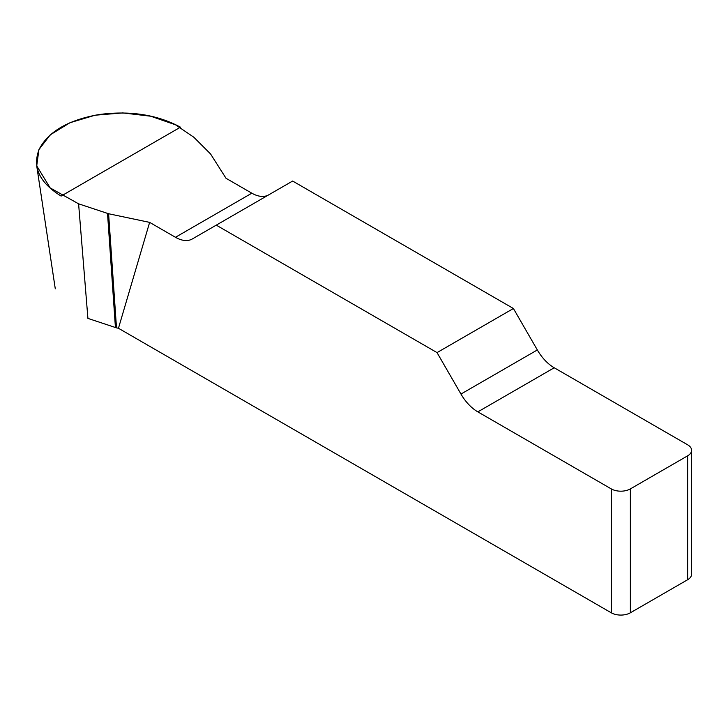 <?xml version="1.0" encoding="UTF-8"?>
<svg xmlns="http://www.w3.org/2000/svg" width="728" height="728" viewBox="0 0 728 728"><rect width="100%" height="100%" fill="white"/><g stroke="black" fill="none" stroke-linecap="round" stroke-linejoin="round"><path stroke-width="1.09" d="M268.632 194.904A33.752 19.492 60 0 1 251.833 193.184L226.008 178.278L210.574 153.972L193.866 137.264L175.548 124.807L150.687 116.207L122.786 112.922L95.086 115.215L70.006 122.713L50.241 134.844L38.912 149.631L36.719 165.847L50.15 187.906L78.597 203.822L108.599 213.75L149.631 222.377L175.457 237.282A33.752 19.492 -120 0 0 192.328 238.957L292.638 181.044L513.413 308.508L437.037 352.607L460.961 394.048A33.752 19.492 -120 0 0 477.841 411.866L611.265 488.898A13.504 7.799 0 0 0 630.366 488.898L630.366 612.794A13.504 7.799 180 0 1 611.265 612.794L118.455 328.273L149.631 222.377M691.6 450.314L691.6 574.21A13.504 7.799 180 0 1 687.641 579.725L687.641 455.828A13.504 7.799 0 0 0 691.6 450.314A13.504 7.799 0 0 0 687.641 444.808L554.217 367.767A33.752 19.492 60 0 1 537.337 349.959L513.413 308.508M437.037 352.607L216.262 225.143M108.599 213.75L116.498 327.864L118.455 328.273M116.498 327.864L87.915 318.4L78.597 203.822M687.641 579.725L630.366 612.794M687.641 455.828L630.366 488.898M107.526 213.468L115.433 327.573M61.116 196.078C39.394 182.628 32.114 166.94 39.276 149.022C48.594 131.431 68.487 119.947 98.944 114.569C129.984 110.428 157.157 114.633 180.462 127.182L61.116 196.078M611.265 612.794L611.265 488.898M460.961 394.048L537.337 349.959M554.217 367.767L477.841 411.866M175.457 237.282L251.833 193.184M55.282 288.816L36.719 165.857"/></g></svg>
